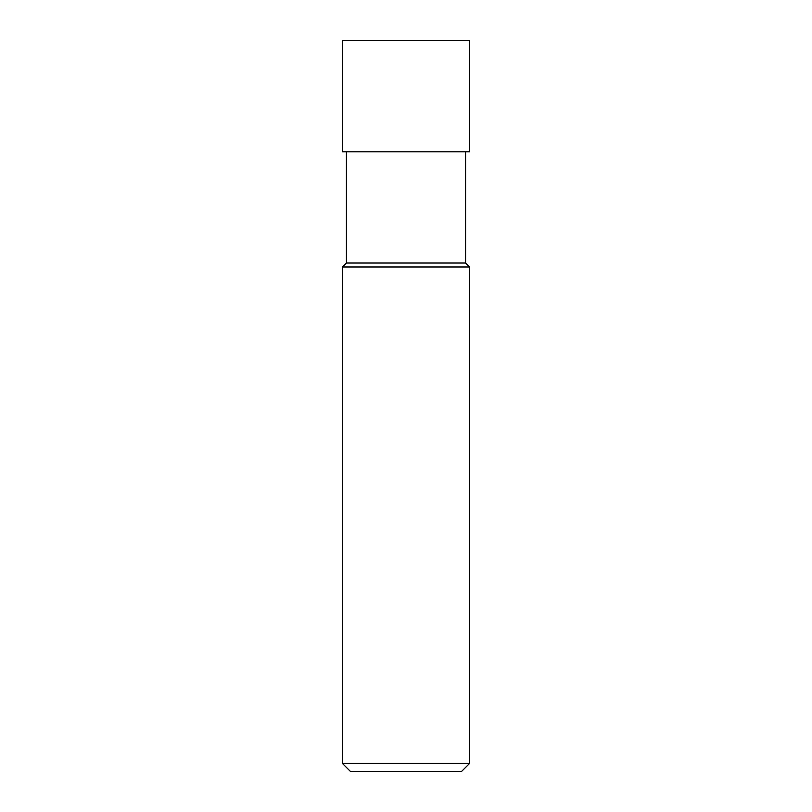 <?xml version="1.0" encoding="UTF-8"?>
<svg xmlns="http://www.w3.org/2000/svg" width="812" height="812" viewBox="0 0 812 812"><rect width="100%" height="100%" fill="white"/><g stroke="black" fill="none" stroke-linecap="round" stroke-linejoin="round"><path stroke-width="1.22" d="M346.419 151.814L346.419 263.017L465.58 263.017L465.58 151.814M346.419 263.017L342.451 266.986L469.549 266.986L465.58 263.017M469.549 763.453L461.602 771.4L350.398 771.4L342.451 763.453L469.549 763.453L469.549 266.986M406 40.6L469.549 40.6L469.549 151.814L342.451 151.814L342.451 40.6L406 40.6M342.451 763.453L342.451 266.986"/></g></svg>
